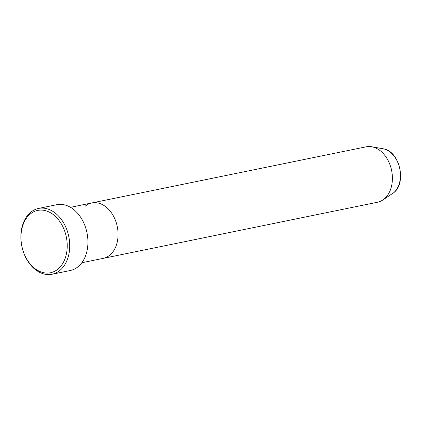 <?xml version="1.0" encoding="UTF-8"?>
<svg xmlns="http://www.w3.org/2000/svg" width="421" height="421" viewBox="0 0 421 421"><rect width="100%" height="100%" fill="white"/><g stroke="black" fill="none" stroke-linecap="round" stroke-linejoin="round"><path stroke-width="0.63" d="M57.982 269.082A31.817 22.697 -101.6 0 0 62.587 226.214A31.817 22.697 -101.6 0 0 30.201 214.084A31.817 22.697 -101.6 0 0 25.597 256.957A31.817 22.697 -101.6 0 0 57.982 269.082M30.644 212.31A33.585 23.955 78.4 0 1 38.574 208.432A33.585 23.955 78.4 0 1 67.165 230.645A33.585 23.955 78.4 0 1 59.971 270.361A33.585 23.955 78.4 0 1 52.041 274.239A33.585 23.955 78.4 0 1 23.444 252.026A33.585 23.955 78.4 0 1 30.644 212.31M392.24 193.818A23.897 17.045 -101.6 0 0 393.514 192.876A23.897 17.045 -101.6 0 0 399.55 167.769A23.897 17.045 -101.6 0 0 383.026 148.766C399.508 150.65 407.16 182.872 393.582 192.823L382.684 200.08A28.286 20.171 -101.6 0 1 377.511 202.233L103.171 258.368A28.286 20.171 -101.6 0 0 109.849 255.1A28.286 20.171 -101.6 0 0 115.912 221.651A28.286 20.171 -101.6 0 0 91.831 202.948A28.286 20.171 -101.6 0 0 85.158 206.211M52.041 274.239L70.249 270.514A33.585 23.955 -101.6 0 0 78.18 266.64A33.585 23.955 -101.6 0 0 85.374 226.919A33.585 23.955 -101.6 0 0 56.782 204.706L38.574 208.432M382.684 200.08A28.286 20.171 -101.6 0 0 384.189 198.965A28.286 20.171 -101.6 0 0 391.335 169.253A28.286 20.171 -101.6 0 0 371.775 146.761A28.286 20.171 -101.6 0 0 366.17 146.813L70.502 207.311M81.842 262.73L103.171 258.368A28.286 20.171 -101.6 0 0 109.849 255.1A28.286 20.171 -101.6 0 0 115.912 221.651A28.286 20.171 -101.6 0 0 91.831 202.948M383.026 148.766L371.775 146.761"/></g></svg>
